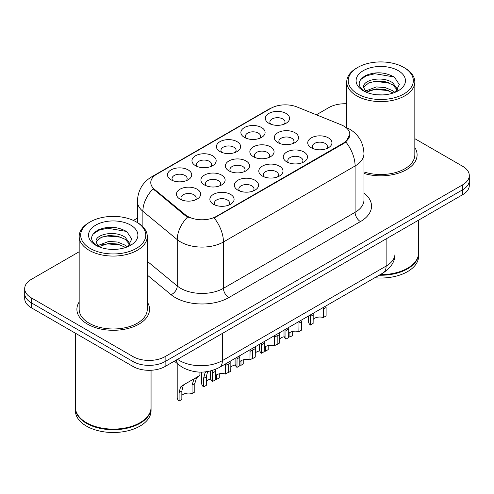<?xml version="1.0" encoding="UTF-8"?>
<svg xmlns="http://www.w3.org/2000/svg" width="494" height="494" viewBox="0 0 494 494"><rect width="100%" height="100%" fill="white"/><g stroke="black" fill="none" stroke-linecap="round" stroke-linejoin="round"><path stroke-width="0.74" d="M195.501 165.675L195.501 165.675A12.109 6.99 180 0 1 195.501 155.789A12.109 6.99 180 0 1 212.624 155.789A12.109 6.99 180 0 1 212.624 165.675A12.109 6.99 180 0 1 195.501 165.675M210.635 166.602A7.571 4.372 0 0 0 211.63 164.44A7.571 4.372 0 0 0 209.413 161.353A7.571 4.372 0 0 0 201.169 160.402A7.571 4.372 0 0 0 196.495 164.44A7.571 4.372 0 0 0 197.489 166.602M219.966 151.553L219.966 151.553A12.109 6.99 180 0 1 219.966 141.667A12.109 6.99 180 0 1 237.089 141.667A12.109 6.99 180 0 1 237.089 151.553A12.109 6.99 180 0 1 219.966 151.553M235.101 152.479A7.571 4.372 0 0 0 236.095 150.312A7.571 4.372 0 0 0 233.878 147.224A7.571 4.372 0 0 0 225.635 146.28A7.571 4.372 0 0 0 220.96 150.312A7.571 4.372 0 0 0 221.954 152.479M244.431 137.425L244.431 137.425A12.109 6.99 180 0 1 244.431 127.538A12.109 6.99 180 0 1 261.554 127.538A12.109 6.99 180 0 1 261.554 137.425A12.109 6.99 180 0 1 244.431 137.425M259.566 138.351A7.571 4.372 0 0 0 260.56 136.19A7.571 4.372 0 0 0 258.343 133.102A7.571 4.372 0 0 0 250.1 132.151A7.571 4.372 0 0 0 245.425 136.19A7.571 4.372 0 0 0 246.42 138.351M268.897 123.302L268.897 123.302A12.109 6.99 180 0 1 268.897 113.416A12.109 6.99 180 0 1 286.02 113.416A12.109 6.99 180 0 1 286.02 123.302A12.109 6.99 180 0 1 268.897 123.302M284.031 124.229A7.571 4.372 0 0 0 285.026 122.067A7.571 4.372 0 0 0 282.809 118.974A7.571 4.372 0 0 0 274.565 118.029A7.571 4.372 0 0 0 269.891 122.067A7.571 4.372 0 0 0 270.885 124.229M171.035 179.797L171.035 179.797A12.109 6.99 180 0 1 171.035 169.911A12.109 6.99 180 0 1 188.158 169.911A12.109 6.99 180 0 1 188.158 179.797A12.109 6.99 180 0 1 171.035 179.797M186.17 180.73A7.571 4.372 0 0 0 187.164 178.562A7.571 4.372 0 0 0 184.947 175.475A7.571 4.372 0 0 0 176.704 174.53A7.571 4.372 0 0 0 172.029 178.562A7.571 4.372 0 0 0 173.024 180.73M204.46 184.972L204.46 184.972A12.109 6.99 180 0 1 204.46 175.086A12.109 6.99 180 0 1 221.584 175.086A12.109 6.99 180 0 1 221.584 184.972A12.109 6.99 180 0 1 204.46 184.972M219.595 185.898A7.571 4.372 0 0 0 220.59 183.737A7.571 4.372 0 0 0 218.373 180.65A7.571 4.372 0 0 0 210.123 179.699A7.571 4.372 0 0 0 205.455 183.737A7.571 4.372 0 0 0 206.443 185.898M228.926 170.85L228.926 170.85A12.109 6.99 180 0 1 228.926 160.958A12.109 6.99 180 0 1 246.049 160.964A12.109 6.99 180 0 1 246.049 170.85A12.109 6.99 180 0 1 228.926 170.85M244.061 171.776A7.571 4.372 0 0 0 245.055 169.609A7.571 4.372 0 0 0 242.838 166.521A7.571 4.372 0 0 0 234.588 165.576A7.571 4.372 0 0 0 229.92 169.609A7.571 4.372 0 0 0 230.908 171.776M253.391 156.722L253.391 156.722A12.109 6.99 180 0 1 253.391 146.835A12.109 6.99 180 0 1 270.514 146.835A12.109 6.99 180 0 1 270.514 156.722A12.109 6.99 180 0 1 253.391 156.722M268.526 157.648A7.571 4.372 0 0 0 269.52 155.487A7.571 4.372 0 0 0 267.303 152.399A7.571 4.372 0 0 0 259.054 151.448A7.571 4.372 0 0 0 254.385 155.487A7.571 4.372 0 0 0 255.373 157.648M277.856 142.599L277.856 142.599A12.109 6.99 180 0 1 277.856 132.713A12.109 6.99 180 0 1 294.98 132.713A12.109 6.99 180 0 1 294.98 142.599A12.109 6.99 180 0 1 277.856 142.599M292.991 143.526A7.571 4.372 0 0 0 293.986 141.364A7.571 4.372 0 0 0 291.769 138.271A7.571 4.372 0 0 0 283.519 137.326A7.571 4.372 0 0 0 278.851 141.364A7.571 4.372 0 0 0 279.839 143.526M179.995 199.094L179.995 199.094A12.109 6.99 180 0 1 179.995 189.208A12.109 6.99 180 0 1 197.118 189.208A12.109 6.99 180 0 1 197.118 199.094A12.109 6.99 180 0 1 179.995 199.094M195.13 200.021A7.571 4.372 0 0 0 196.124 197.859A7.571 4.372 0 0 0 193.907 194.772A7.571 4.372 0 0 0 185.658 193.827A7.571 4.372 0 0 0 180.989 197.859A7.571 4.372 0 0 0 181.977 200.021M237.88 190.141L237.88 190.141A12.109 6.99 180 0 1 237.88 180.254A12.109 6.99 180 0 1 255.003 180.254A12.109 6.99 180 0 1 255.003 190.141A12.109 6.99 180 0 1 237.88 190.141M253.021 191.073A7.571 4.372 0 0 0 254.009 188.906A7.571 4.372 0 0 0 251.792 185.818A7.571 4.372 0 0 0 243.548 184.873A7.571 4.372 0 0 0 238.874 188.906A7.571 4.372 0 0 0 239.868 191.073M262.345 176.018L262.345 176.018A12.109 6.99 180 0 1 262.345 166.132A12.109 6.99 180 0 1 279.468 166.132A12.109 6.99 180 0 1 279.468 176.018A12.109 6.99 180 0 1 262.345 176.018M277.486 176.945A7.571 4.372 0 0 0 278.474 174.783A7.571 4.372 0 0 0 276.257 171.696A7.571 4.372 0 0 0 268.014 170.745A7.571 4.372 0 0 0 263.339 174.783A7.571 4.372 0 0 0 264.333 176.945M286.81 161.896L286.81 161.896A12.109 6.99 180 0 1 286.81 152.01A12.109 6.99 180 0 1 303.934 152.01A12.109 6.99 180 0 1 303.934 161.896A12.109 6.99 180 0 1 286.81 161.896M301.951 162.822A7.571 4.372 0 0 0 302.939 160.655A7.571 4.372 0 0 0 300.723 157.567A7.571 4.372 0 0 0 292.479 156.623A7.571 4.372 0 0 0 287.804 160.655A7.571 4.372 0 0 0 288.799 162.822M311.276 147.768L311.276 147.768A12.109 6.99 180 0 1 311.276 137.882A12.109 6.99 180 0 1 328.399 137.882A12.109 6.99 180 0 1 328.399 147.768A12.109 6.99 180 0 1 311.276 147.768M326.417 148.694A7.571 4.372 0 0 0 327.405 146.533A7.571 4.372 0 0 0 325.188 143.445A7.571 4.372 0 0 0 316.944 142.494A7.571 4.372 0 0 0 312.27 146.533A7.571 4.372 0 0 0 313.264 148.694M213.414 204.269L213.414 204.269A12.109 6.99 180 0 1 213.414 194.383A12.109 6.99 180 0 1 230.537 194.383A12.109 6.99 180 0 1 230.537 204.269A12.109 6.99 180 0 1 213.414 204.269M228.555 205.195A7.571 4.372 0 0 0 229.543 203.034A7.571 4.372 0 0 0 227.326 199.94A7.571 4.372 0 0 0 219.083 198.996A7.571 4.372 0 0 0 214.408 203.034A7.571 4.372 0 0 0 215.403 205.195M341.126 124.797A20.433 11.794 180 0 1 343.855 126.118A20.433 11.794 180 0 1 349.838 134.461A20.433 11.794 180 0 1 343.855 142.803L216.496 216.329A20.433 11.794 180 0 1 185.312 214.754L154.461 189.313A20.433 11.794 180 0 1 150.763 182.552A20.433 11.794 180 0 1 156.752 174.209L270.897 108.303A20.433 11.794 180 0 1 297.067 106.982L341.126 124.797M79.17 302.025A36.328 20.97 0 0 0 76.897 309.324A36.328 20.97 0 0 0 87.537 324.15A36.328 20.97 0 0 0 127.125 328.701A36.328 20.97 0 0 0 149.546 309.324A36.328 20.97 0 0 0 147.274 302.025A36.328 20.97 0 0 1 149.546 309.324A36.328 20.97 0 0 1 127.125 328.701A36.328 20.97 0 0 1 87.537 324.15A36.328 20.97 0 0 1 76.897 309.324A36.328 20.97 0 0 1 79.17 302.025M349.838 134.461L345.837 141.969L343.855 143.408L214.198 217.971A26.485 15.289 60 0 1 223.455 241.974A30.27 17.475 180 0 1 180.643 241.974A30.27 17.475 180 0 1 177.253 239.639L142.877 211.29A30.27 17.475 180 0 1 137.4 201.268L137.4 222.566M79.17 251.749L31.35 279.357A22.705 13.11 0 0 0 24.7 288.626L24.7 298.512A22.705 13.11 0 0 0 31.35 307.781L133.022 366.48L133.022 361.534A22.705 13.11 0 0 0 165.126 361.534L462.65 189.764A22.705 13.11 0 0 0 469.3 180.495A22.705 13.11 0 0 1 462.65 189.764L165.126 361.534A22.705 13.11 0 0 1 133.022 361.534L31.35 302.834L133.022 361.534L133.022 356.594A22.705 13.11 0 0 0 165.126 356.594L462.65 184.818A22.705 13.11 0 0 0 469.3 175.549A22.705 13.11 0 0 0 462.65 166.28L414.83 138.672M24.7 293.566A22.705 13.11 0 0 0 31.35 302.834A22.705 13.11 0 0 1 24.7 293.566M189.9 217.971L185.312 215.65L153.084 188.819A26.485 17.716 129.5 0 0 142.877 211.29L142.877 226.746M363.961 173.437A36.328 20.97 0 0 0 417.103 154.85A36.328 20.97 0 0 0 414.83 147.552A36.328 20.97 0 0 1 417.103 154.85A36.328 20.97 0 0 1 363.961 173.437M346.726 103.783A22.705 13.11 0 0 0 328.874 107.581L316.382 114.793M137.4 218.126L133.399 220.435M24.7 288.626A22.705 13.11 0 0 0 31.35 297.894L133.022 356.594M133.022 366.48A22.705 13.11 0 0 0 165.126 366.48L462.65 194.704A22.705 13.11 0 0 0 469.3 185.435L469.3 175.549M210.629 370.963L210.629 377.898A11.35 6.552 180 0 0 212.506 381.51L212.747 370.364M225.48 365.548L228.24 363.954L228.24 372.433L225.48 374.026L225.616 363.862M212.506 381.51L215.267 379.917L215.384 369.419M215.267 375.878A7.571 4.372 180 0 1 225.48 374.026M181.848 395.422A7.571 4.372 180 0 1 192.055 393.57L192.055 385.092L193.907 379.367L196.124 377.626M179.087 401.054L179.087 392.582L180.526 387.092L182.206 385.66L197.964 376.564L184.954 384.073L183.206 385.548L181.848 390.989L181.848 399.461L179.087 401.054A11.35 6.552 180 0 1 177.204 397.442L177.204 363.498M199.909 372.112L199.909 375.44L196.581 377.824L194.815 383.498L194.815 391.977L192.055 393.57M184.954 384.073L182.206 385.66M235.095 358.391L235.095 363.775A11.35 6.552 180 0 0 236.972 367.388L237.058 357.255M249.945 351.425L252.706 349.832L252.706 358.304L249.945 359.898L250.081 349.74M236.972 367.388L239.732 365.795L239.806 355.668M239.732 361.75A7.571 4.372 180 0 1 249.945 359.898M259.56 344.269L259.56 349.647A11.35 6.552 180 0 0 261.437 353.259L261.524 343.132M274.411 337.297L277.171 335.704L277.171 344.182L274.411 345.775L274.547 335.611M261.437 353.259L264.197 351.666L264.271 341.545M264.197 347.628A7.571 4.372 180 0 1 274.411 345.775M284.025 330.14L284.025 335.525A11.35 6.552 180 0 0 285.903 339.137L285.989 329.004M298.876 323.175L301.636 321.582L301.636 330.054L298.876 331.647L299.012 321.489M285.903 339.137L288.663 337.544L288.737 327.417M288.663 333.506A7.571 4.372 180 0 1 298.876 331.647M308.491 316.018L308.491 321.396A11.35 6.552 180 0 0 310.368 325.015L310.454 314.882M323.342 309.046L326.102 307.453L326.102 315.932L323.342 317.525L323.477 307.361M310.368 325.015L313.128 323.416L313.202 313.295M313.128 319.377A7.571 4.372 180 0 1 323.342 317.525M215.267 379.145A7.571 4.372 180 0 1 216.52 379.441L216.52 374.872M206.313 381.294A7.571 4.372 180 0 1 210.833 379.133M207.671 371.42L206.313 376.86L206.313 385.339L203.553 386.932A11.35 6.552 180 0 1 201.669 383.319L201.669 372.118M203.553 386.932L203.553 378.453L204.991 372.964L206.671 371.537M219.28 373.816L219.28 377.848L216.52 379.441M239.732 365.023A7.571 4.372 180 0 1 240.986 365.319L240.986 360.75M230.778 367.172A7.571 4.372 180 0 1 235.298 365.01M230.877 360.824L230.778 371.21L228.018 372.803A11.35 6.552 180 0 1 227.851 372.655M243.746 359.694L243.746 363.726L240.986 365.319M264.197 350.894A7.571 4.372 180 0 1 265.451 351.191L265.451 346.621M255.244 353.049A7.571 4.372 180 0 1 259.764 350.882M255.342 346.702L255.244 357.088L252.483 358.681A11.35 6.552 180 0 1 252.317 358.533M268.211 345.565L268.211 349.598L265.451 351.191M357.767 93.99A32.542 18.784 0 0 0 403.789 93.99A32.542 18.784 0 0 0 403.789 67.419L404.858 68.036A34.055 19.661 0 0 1 414.83 81.936A34.055 19.661 0 0 1 393.811 100.103A34.055 19.661 0 0 1 356.699 95.842A34.055 19.661 0 0 1 346.726 81.936A34.055 19.661 0 0 1 356.699 68.036L357.767 67.419A32.542 18.784 0 0 0 357.767 93.99M363.961 171.949A34.055 19.661 0 0 0 414.83 154.85L414.83 81.936M380.17 274.633A37.84 21.847 0 0 0 407.531 268.236A37.84 21.847 0 0 0 418.616 252.786L418.616 220.126M380.016 274.72A37.458 21.625 0 0 0 407.266 268.39A37.458 21.625 0 0 0 407.402 268.31M379.133 275.232A37.84 21.847 0 0 0 418.616 253.403A37.84 21.847 0 0 0 418.616 253.095M374.761 277.752A37.84 21.847 0 0 0 418.616 256.188L418.616 253.403M376.644 94.749L382.412 94.916M365.332 91.131L376.348 86.925L385.209 87.58L392.872 90.791L394.879 92.397M366.344 92.187L376.348 88.889L385.209 89.538L393.236 93.002M363.67 86.981L363.745 87.796L366.499 92.322M363.701 87.512C361.861 79.898 382.739 75.372 392.872 82.943L397.787 89.729M363.782 87.988L364.251 86.716L368.678 82.943L376.348 81.041L385.209 81.695L392.872 84.9L397.404 90.241M395.459 92.156L399.325 84.56L394.434 77.194C385.054 71.976 375.459 71.414 365.64 75.526C357.588 80.497 357.082 85.728 364.121 91.205L364.208 91.26M398.226 70.63A24.675 14.246 0 0 0 363.331 70.63A24.675 14.246 0 0 0 363.331 90.779A24.675 14.246 0 0 0 398.226 90.779A24.675 14.246 0 0 0 398.226 70.63M366.097 92.335L363.745 87.796M404.858 68.036L403.789 67.419A32.542 18.784 0 0 0 357.767 67.419M360.515 79.67L366.468 75.743L375.002 73.723L394.101 76.971M369.568 82.56L375.002 81.572L388.636 82.739M369.568 90.402L375.002 89.42L388.636 90.587M90.211 248.457A32.542 18.784 0 0 0 136.233 248.457A32.542 18.784 0 0 0 136.233 221.892L137.301 222.51A34.055 19.661 0 0 1 147.274 236.41A34.055 19.661 0 0 1 126.254 254.577A34.055 19.661 0 0 1 89.142 250.316A34.055 19.661 0 0 1 79.17 236.41A34.055 19.661 0 0 1 89.142 222.51L90.211 221.892A32.542 18.784 0 0 0 90.211 248.457M79.17 236.41L79.17 309.324A34.055 19.661 0 0 0 89.142 323.224A34.055 19.661 0 0 0 126.254 327.485A34.055 19.661 0 0 0 147.274 309.324L147.274 236.41M139.845 422.784A37.458 21.625 0 0 1 139.709 422.864A37.458 21.625 0 0 1 86.734 422.864L86.469 422.71A37.84 21.847 0 0 0 139.975 422.71A37.84 21.847 0 0 0 151.059 407.26L151.059 370.265M75.384 407.569A37.84 21.847 0 0 0 75.384 407.877A37.84 21.847 0 0 0 86.469 423.327A37.84 21.847 0 0 0 127.699 428.063A37.84 21.847 0 0 0 151.059 407.877A37.84 21.847 0 0 0 151.059 407.569M75.384 407.877L75.384 410.656A37.84 21.847 0 0 0 86.469 426.106A37.84 21.847 0 0 0 127.699 430.842A37.84 21.847 0 0 0 151.059 410.656L151.059 407.877M109.088 249.223L114.855 249.39M97.775 245.598L108.791 241.399L117.652 242.048L125.322 245.259L127.322 246.864M98.788 246.66L108.791 243.357L117.652 244.011L125.68 247.469M96.114 241.455L96.188 242.27L98.942 246.796M96.145 241.986C94.305 234.366 115.182 229.846 125.322 237.416L130.231 244.203M96.225 242.455L96.694 241.189L101.128 237.416L108.791 235.508L117.652 236.163L125.322 239.374L129.848 244.709M127.903 246.623L131.768 239.034L126.878 231.667C117.504 226.443 107.902 225.888 98.084 229.994C90.032 234.971 89.525 240.195 96.565 245.679L96.651 245.734M130.669 225.103A24.675 14.246 0 0 0 95.774 225.103A24.675 14.246 0 0 0 95.774 245.246A24.675 14.246 0 0 0 130.669 245.246A24.675 14.246 0 0 0 130.669 225.103M98.541 246.802L96.188 242.27M75.384 333.203L75.384 407.26A37.84 21.847 0 0 0 86.469 422.71L86.734 422.864M137.301 222.51L136.233 221.892A32.542 18.784 0 0 0 90.211 221.892M92.958 234.144L98.911 230.216L107.445 228.197L126.544 231.445M102.011 237.027L107.445 236.046L121.079 237.213M102.011 244.876L107.445 243.888L121.079 245.061M288.663 336.772A7.571 4.372 180 0 1 289.916 337.069L289.916 332.499M279.709 338.921A7.571 4.372 180 0 1 284.229 336.76M279.808 332.573L279.709 342.966L276.949 344.559A11.35 6.552 180 0 1 276.782 344.404M292.676 331.443L292.676 335.475L289.916 337.069M216.496 216.329L216.496 216.94M185.312 214.754L185.312 215.65M154.461 189.313L154.461 190.209M343.855 142.803L343.855 143.408M363.961 193.031A37.84 21.847 180 0 1 360.441 221.584L228.808 297.586A7.571 4.372 60 0 1 223.455 288.317L355.093 212.315A30.27 17.475 0 0 0 363.961 199.959L363.961 153.615A30.27 17.475 180 0 1 355.093 165.972A26.485 15.289 -120 0 0 345.837 141.969M228.808 297.586A37.84 21.847 180 0 1 175.296 297.586A37.84 21.847 180 0 1 171.054 294.665L147.274 275.059M187.572 217.051A26.485 17.716 129.5 0 0 177.253 239.639L177.253 285.983A30.27 17.475 0 0 0 180.643 288.317A30.27 17.475 0 0 0 223.455 288.317L223.455 241.974L355.093 165.972L355.093 212.315A7.571 4.372 60 0 0 360.441 221.584M363.961 153.615C363.448 142.729 358.663 134.566 349.61 129.132L345.788 127.267A26.485 12.406 112 0 0 345.43 127.137M154.499 175.753A26.485 15.289 -120 0 0 151.751 176.784C142.698 182.224 137.912 190.381 137.4 201.268M151.751 176.784L268.668 109.285A26.485 15.289 60 0 1 270.675 108.433M165.126 356.594L165.126 366.48M462.65 184.818L462.65 194.704M31.35 297.894L31.35 307.781M147.274 261.264L177.253 285.983A7.571 5.064 -50.5 0 1 171.054 294.665M177.544 359.311A30.27 17.475 0 0 0 179.575 360.608A30.27 17.475 0 0 0 222.386 360.608L386.129 266.075A30.27 17.475 0 0 0 394.996 253.712C395.219 261.227 391.217 267.655 382.992 273.003L219.25 367.536A15.135 8.738 60 0 0 222.386 360.608L222.386 333.419M386.129 238.886L386.129 266.075A15.135 8.738 60 0 1 382.992 273.003M176.315 360.021A15.135 10.121 129.5 0 0 178.952 364.943L174.357 361.151M212.506 373.038L215.267 371.445M181.848 390.989L179.087 392.582M194.815 383.498L192.055 385.092M236.972 358.91L239.732 357.316M261.437 344.787L264.197 343.194M285.903 330.659L288.663 329.066M310.368 316.537L313.128 314.944M206.313 376.86L203.553 378.453M230.778 362.738L228.24 364.202M255.244 348.61L252.706 350.079M279.709 334.487L277.171 335.951M268.668 109.285L273.528 107.025M345.788 127.267L345.386 127.106M219.25 367.536C207.072 373.655 194.889 373.655 182.712 367.536L178.952 364.943M394.996 253.712L394.996 233.767M346.726 127.668L346.726 81.936"/></g></svg>
